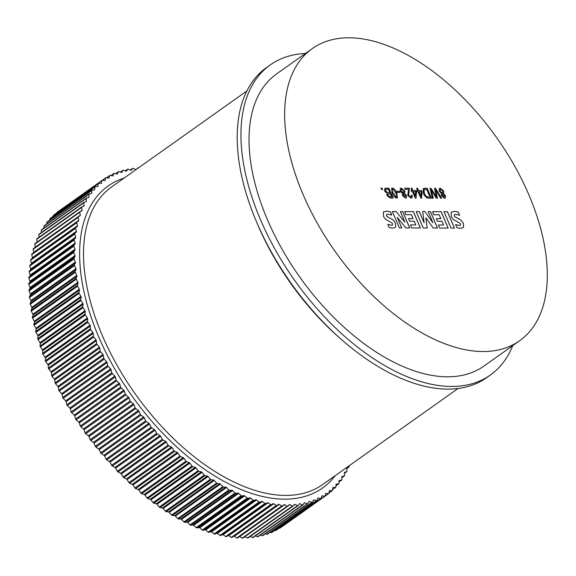 <?xml version="1.0" encoding="UTF-8"?>
<svg xmlns="http://www.w3.org/2000/svg" width="576" height="576" viewBox="0 0 576 576"><rect width="100%" height="100%" fill="white"/><g stroke="black" fill="none" stroke-linecap="round" stroke-linejoin="round"><path stroke-width="0.86" d="M349.013 465.862L349.099 466.553A1.102 0.605 -125.4 0 1 348.934 467.078A1.102 0.605 -125.4 0 1 348.847 467.122L346.932 467.798A1.102 0.605 54.6 0 0 346.846 467.842A1.102 0.605 54.6 0 0 346.68 468.331L346.939 471.175A1.102 0.605 -125.4 0 1 346.774 471.665A1.102 0.605 -125.4 0 1 346.658 471.715L344.664 472.255A1.102 0.605 54.6 0 0 344.556 472.306A1.102 0.605 54.6 0 0 344.383 472.759L344.527 475.538A1.102 0.605 -125.4 0 1 344.362 475.992A1.102 0.605 -125.4 0 1 344.225 476.05L342.151 476.453A1.102 0.605 54.6 0 0 342.014 476.51A1.102 0.605 54.6 0 0 341.842 476.928L341.87 479.642A1.102 0.605 -125.4 0 1 341.705 480.06A1.102 0.605 -125.4 0 1 341.539 480.125L339.401 480.391A1.102 0.605 54.6 0 0 339.235 480.449A1.102 0.605 54.6 0 0 339.062 480.83L338.976 483.48A1.102 0.605 -125.4 0 1 338.81 483.854A1.102 0.605 -125.4 0 1 338.609 483.919L336.413 484.049A1.102 0.605 54.6 0 0 336.211 484.114A1.102 0.605 54.6 0 0 336.046 484.459L335.844 487.03A1.102 0.605 -125.4 0 1 335.678 487.375A1.102 0.605 -125.4 0 1 335.455 487.44L333.187 487.433A1.102 0.605 54.6 0 0 332.964 487.498A1.102 0.605 54.6 0 0 332.798 487.807L332.489 490.298A1.102 0.605 -125.4 0 1 332.323 490.608A1.102 0.605 -125.4 0 1 332.064 490.673L329.746 490.529A1.102 0.605 54.6 0 0 329.486 490.594A1.102 0.605 54.6 0 0 329.328 490.874L328.903 493.272A1.102 0.605 -125.4 0 1 328.745 493.553A1.102 0.605 -125.4 0 1 328.457 493.61L326.081 493.33A1.102 0.605 54.6 0 0 325.793 493.394A1.102 0.605 54.6 0 0 325.642 493.639L325.102 495.95A1.102 0.605 -125.4 0 1 324.95 496.195A1.102 0.605 -125.4 0 1 324.626 496.253L322.207 495.835A1.102 0.605 54.6 0 0 321.89 495.893A1.102 0.605 54.6 0 0 321.746 496.109L321.091 498.326A1.102 0.605 -125.4 0 1 320.947 498.542A1.102 0.605 -125.4 0 1 320.594 498.593L318.132 498.038A1.102 0.605 54.6 0 0 317.779 498.096A1.102 0.605 54.6 0 0 317.642 498.276L316.886 500.4A1.102 0.605 -125.4 0 1 316.75 500.58A1.102 0.605 -125.4 0 1 316.361 500.623L313.862 499.939A1.102 0.605 54.6 0 0 313.474 499.982A1.102 0.605 54.6 0 0 313.351 500.141L312.48 502.157A1.102 0.605 -125.4 0 1 312.358 502.315A1.102 0.605 -125.4 0 1 311.933 502.344L309.406 501.523A1.102 0.605 54.6 0 0 308.981 501.559A1.102 0.605 54.6 0 0 308.873 501.689L307.894 503.597A1.102 0.605 -125.4 0 1 307.778 503.726A1.102 0.605 -125.4 0 1 307.325 503.748L304.762 502.798A1.102 0.605 54.6 0 0 304.308 502.819A1.102 0.605 54.6 0 0 304.214 502.927L303.127 504.727A1.102 0.605 -125.4 0 1 303.026 504.828A1.102 0.605 -125.4 0 1 302.544 504.835L299.959 503.755A1.102 0.605 54.6 0 0 299.47 503.762A1.102 0.605 54.6 0 0 299.383 503.849L298.195 505.534A1.102 0.605 -125.4 0 1 298.116 505.613A1.102 0.605 -125.4 0 1 297.59 505.606L294.984 504.396A1.102 0.605 54.6 0 0 294.466 504.389A1.102 0.605 54.6 0 0 294.401 504.454L293.105 506.016A1.102 0.605 -125.4 0 1 293.04 506.081A1.102 0.605 -125.4 0 1 292.486 506.052L289.865 504.72A1.102 0.605 54.6 0 0 289.31 504.691A1.102 0.605 54.6 0 0 289.26 504.734L287.87 506.182A1.102 0.605 -125.4 0 1 287.82 506.225A1.102 0.605 -125.4 0 1 287.597 506.29A1.102 0.605 -125.4 0 1 287.23 506.182L284.602 504.72A1.102 0.605 54.6 0 0 284.234 504.612A1.102 0.605 54.6 0 0 284.011 504.677A1.102 0.605 54.6 0 0 283.982 504.698L282.499 506.023A1.102 0.605 -125.4 0 1 282.47 506.045A1.102 0.605 -125.4 0 1 282.24 506.11A1.102 0.605 -125.4 0 1 281.837 505.98L279.209 504.403A1.102 0.605 54.6 0 0 278.806 504.274A1.102 0.605 54.6 0 0 278.582 504.338A1.102 0.605 54.6 0 0 278.575 504.346L276.991 505.541A1.102 0.605 -125.4 0 1 276.984 505.548A1.102 0.605 -125.4 0 1 276.761 505.613A1.102 0.605 -125.4 0 1 276.322 505.462L273.694 503.77A1.102 0.605 54.6 0 0 273.254 503.618A1.102 0.605 54.6 0 0 273.046 503.676L271.375 504.742A1.102 0.605 -125.4 0 1 271.159 504.799A1.102 0.605 -125.4 0 1 270.691 504.626L268.07 502.819A1.102 0.605 54.6 0 0 267.595 502.639A1.102 0.605 54.6 0 0 267.401 502.682L265.651 503.626A1.102 0.605 -125.4 0 1 265.457 503.669A1.102 0.605 -125.4 0 1 264.953 503.467L262.339 501.545A1.102 0.605 54.6 0 0 261.828 501.35A1.102 0.605 54.6 0 0 261.662 501.379L259.826 502.186A1.102 0.605 -125.4 0 1 259.661 502.222A1.102 0.605 -125.4 0 1 259.121 501.991L256.522 499.968A1.102 0.605 54.6 0 0 255.982 499.738A1.102 0.605 54.6 0 0 255.838 499.759L253.922 500.436A1.102 0.605 -125.4 0 1 253.778 500.458A1.102 0.605 -125.4 0 1 253.202 500.206L250.625 498.074A1.102 0.605 54.6 0 0 250.049 497.822A1.102 0.605 54.6 0 0 249.934 497.837L247.939 498.37A1.102 0.605 -125.4 0 1 247.824 498.384A1.102 0.605 -125.4 0 1 247.212 498.103L244.663 495.878A1.102 0.605 54.6 0 0 244.051 495.59A1.102 0.605 54.6 0 0 243.965 495.598L241.898 496.001A1.102 0.605 -125.4 0 1 241.812 496.008A1.102 0.605 -125.4 0 1 241.164 495.698L238.651 493.373A1.102 0.605 54.6 0 0 238.003 493.056A1.102 0.605 54.6 0 0 237.946 493.063L235.807 493.33A1.102 0.605 -125.4 0 1 235.75 493.337A1.102 0.605 -125.4 0 1 235.066 492.984L232.589 490.572A1.102 0.605 54.6 0 0 231.905 490.226A1.102 0.605 54.6 0 0 231.876 490.226L229.673 490.363A1.102 0.605 -125.4 0 1 229.644 490.363A1.102 0.605 -125.4 0 1 228.931 489.982L226.49 487.483A1.102 0.605 54.6 0 0 225.778 487.102L223.517 487.094A1.102 0.605 -125.4 0 1 222.775 486.684L220.378 484.106A1.102 0.605 54.6 0 0 219.665 483.696L217.346 483.552A1.102 0.605 -125.4 0 1 216.598 483.106L214.25 480.449A1.102 0.605 54.6 0 0 213.538 480.002L211.169 479.722A1.102 0.605 -125.4 0 1 210.42 479.239L208.13 476.518A1.102 0.605 54.6 0 0 207.41 476.042L204.998 475.625A1.102 0.605 -125.4 0 1 204.25 475.114L202.018 472.32A1.102 0.605 54.6 0 0 201.305 471.816L198.842 471.262A1.102 0.605 -125.4 0 1 198.108 470.714L195.934 467.87A1.102 0.605 54.6 0 0 195.228 467.33L192.73 466.646A1.102 0.605 -125.4 0 1 191.988 466.07L189.886 463.162A1.102 0.605 54.6 0 0 189.187 462.6L186.653 461.779A1.102 0.605 -125.4 0 1 185.926 461.174L183.888 458.222A1.102 0.605 54.6 0 0 183.19 457.632L180.634 456.674A1.102 0.605 -125.4 0 1 179.906 456.048L177.948 453.046A1.102 0.605 54.6 0 0 177.264 452.426L174.679 451.346A1.102 0.605 -125.4 0 1 173.966 450.691L172.08 447.653A1.102 0.605 54.6 0 0 171.403 447.005L168.804 445.802A1.102 0.605 -125.4 0 1 168.098 445.111L166.298 442.044A1.102 0.605 54.6 0 0 165.629 441.382L163.015 440.042A1.102 0.605 -125.4 0 1 162.317 439.337L160.61 436.241A1.102 0.605 54.6 0 0 159.948 435.55L157.327 434.095A1.102 0.605 -125.4 0 1 156.643 433.361L155.023 430.243A1.102 0.605 54.6 0 0 154.375 429.53L151.747 427.954A1.102 0.605 -125.4 0 1 151.078 427.205L149.551 424.073A1.102 0.605 54.6 0 0 148.918 423.338L146.29 421.646A1.102 0.605 -125.4 0 1 145.642 420.876L144.202 417.737A1.102 0.605 54.6 0 0 143.59 416.988L140.962 415.174A1.102 0.605 -125.4 0 1 140.328 414.389L138.989 411.242A1.102 0.605 54.6 0 0 138.391 410.479L135.778 408.557A1.102 0.605 -125.4 0 1 135.166 407.75L133.927 404.611A1.102 0.605 54.6 0 0 133.344 403.826L130.745 401.803A1.102 0.605 -125.4 0 1 130.154 400.975L129.01 397.85A1.102 0.605 54.6 0 0 128.448 397.051L125.878 394.92A1.102 0.605 -125.4 0 1 125.302 394.085L124.265 390.967A1.102 0.605 54.6 0 0 123.725 390.161L121.176 387.936A1.102 0.605 -125.4 0 1 120.622 387.086L119.693 383.99A1.102 0.605 54.6 0 0 119.174 383.17L116.654 380.851A1.102 0.605 -125.4 0 1 116.122 379.987L115.301 376.92A1.102 0.605 54.6 0 0 114.804 376.092L112.32 373.68A1.102 0.605 -125.4 0 1 111.809 372.809L111.103 369.778A1.102 0.605 54.6 0 0 110.628 368.935L108.187 366.437A1.102 0.605 -125.4 0 1 107.698 365.558L107.1 362.563A1.102 0.605 54.6 0 0 106.646 361.721L104.249 359.143A1.102 0.605 -125.4 0 1 103.788 358.258L103.306 355.313A1.102 0.605 54.6 0 0 102.874 354.463L100.526 351.806A1.102 0.605 -125.4 0 1 100.094 350.921L99.72 348.019A1.102 0.605 54.6 0 0 99.317 347.162L97.027 344.441A1.102 0.605 -125.4 0 1 96.617 343.548L96.358 340.704A1.102 0.605 54.6 0 0 95.983 339.847L93.751 337.061A1.102 0.605 -125.4 0 1 93.478 336.614A1.102 0.605 -125.4 0 1 93.37 336.168L93.226 333.382A1.102 0.605 54.6 0 0 93.11 332.942A1.102 0.605 54.6 0 0 92.873 332.532L90.706 329.681A1.102 0.605 -125.4 0 1 90.461 329.27A1.102 0.605 -125.4 0 1 90.353 328.788L90.324 326.074A1.102 0.605 54.6 0 0 90.209 325.591A1.102 0.605 54.6 0 0 90 325.217L87.898 322.315A1.102 0.605 -125.4 0 1 87.682 321.941A1.102 0.605 -125.4 0 1 87.574 321.422L87.66 318.78A1.102 0.605 54.6 0 0 87.545 318.262A1.102 0.605 54.6 0 0 87.365 317.93L85.327 314.978A1.102 0.605 -125.4 0 1 85.147 314.647A1.102 0.605 -125.4 0 1 85.032 314.093L85.234 311.522A1.102 0.605 54.6 0 0 85.126 310.968A1.102 0.605 54.6 0 0 84.967 310.68L83.009 307.678A1.102 0.605 -125.4 0 1 82.85 307.39A1.102 0.605 -125.4 0 1 82.75 306.799L83.059 304.315A1.102 0.605 54.6 0 0 82.951 303.725A1.102 0.605 54.6 0 0 82.822 303.473L80.942 300.442A1.102 0.605 -125.4 0 1 80.813 300.19A1.102 0.605 -125.4 0 1 80.712 299.57L81.137 297.166A1.102 0.605 54.6 0 0 81.036 296.546A1.102 0.605 54.6 0 0 80.928 296.338L79.135 293.27A1.102 0.605 -125.4 0 1 79.027 293.062A1.102 0.605 -125.4 0 1 78.934 292.406L79.474 290.095A1.102 0.605 54.6 0 0 79.373 289.44A1.102 0.605 54.6 0 0 79.294 289.274L77.58 286.178A1.102 0.605 -125.4 0 1 77.501 286.013A1.102 0.605 -125.4 0 1 77.414 285.329L78.062 283.111A1.102 0.605 54.6 0 0 77.976 282.427A1.102 0.605 54.6 0 0 77.918 282.305L76.291 279.187A1.102 0.605 -125.4 0 1 76.234 279.065A1.102 0.605 -125.4 0 1 76.154 278.352L76.918 276.235A1.102 0.605 54.6 0 0 76.838 275.522A1.102 0.605 54.6 0 0 76.802 275.436L75.269 272.304A1.102 0.605 -125.4 0 1 75.233 272.225A1.102 0.605 -125.4 0 1 75.161 271.483L76.032 269.467A1.102 0.605 54.6 0 0 75.967 268.733A1.102 0.605 54.6 0 0 75.946 268.69L74.513 265.55A1.102 0.605 -125.4 0 1 74.491 265.507A1.102 0.605 -125.4 0 1 74.441 264.744L75.42 262.836A1.102 0.605 54.6 0 0 75.362 262.073L74.023 258.926A1.102 0.605 -125.4 0 1 73.98 258.134L75.067 256.342A1.102 0.605 54.6 0 0 75.038 255.593L73.8 252.454A1.102 0.605 -125.4 0 1 73.793 251.683L74.981 249.998A1.102 0.605 54.6 0 0 74.988 249.271L73.85 246.139A1.102 0.605 -125.4 0 1 73.872 245.39L75.161 243.828A1.102 0.605 54.6 0 0 75.204 243.115L74.167 240.005A1.102 0.605 -125.4 0 1 74.225 239.27L75.614 237.83A1.102 0.605 54.6 0 0 75.686 237.139L74.758 234.043A1.102 0.605 -125.4 0 1 74.844 233.338L76.327 232.02A1.102 0.605 54.6 0 0 76.428 231.35L75.614 228.29A1.102 0.605 -125.4 0 1 75.737 227.606L77.314 226.411A1.102 0.605 54.6 0 0 77.443 225.77L76.73 222.732A1.102 0.605 -125.4 0 1 76.874 222.091A1.102 0.605 -125.4 0 1 76.889 222.077L78.552 221.011A1.102 0.605 54.6 0 0 78.566 221.004A1.102 0.605 54.6 0 0 78.718 220.392L78.12 217.404A1.102 0.605 -125.4 0 1 78.264 216.792A1.102 0.605 -125.4 0 1 78.3 216.77L80.057 215.834A1.102 0.605 54.6 0 0 80.093 215.813A1.102 0.605 54.6 0 0 80.251 215.244L79.762 212.292A1.102 0.605 -125.4 0 1 79.92 211.723A1.102 0.605 -125.4 0 1 79.985 211.694L81.821 210.888A1.102 0.605 54.6 0 0 81.878 210.852A1.102 0.605 54.6 0 0 82.044 210.326L81.67 207.425A1.102 0.605 -125.4 0 1 81.835 206.899A1.102 0.605 -125.4 0 1 81.914 206.856L83.837 206.179A1.102 0.605 54.6 0 0 83.923 206.136A1.102 0.605 54.6 0 0 84.089 205.646L83.83 202.802A1.102 0.605 -125.4 0 1 83.995 202.313A1.102 0.605 -125.4 0 1 84.103 202.262L86.105 201.722A1.102 0.605 54.6 0 0 86.213 201.672A1.102 0.605 54.6 0 0 86.386 201.218L86.242 198.432A1.102 0.605 -125.4 0 1 86.407 197.986A1.102 0.605 -125.4 0 1 86.544 197.921L88.618 197.518A1.102 0.605 54.6 0 0 88.754 197.46A1.102 0.605 54.6 0 0 88.92 197.05L88.891 194.328A1.102 0.605 -125.4 0 1 89.064 193.918A1.102 0.605 -125.4 0 1 89.23 193.853L91.368 193.586A1.102 0.605 54.6 0 0 91.534 193.522A1.102 0.605 54.6 0 0 91.706 193.147L91.793 190.498A1.102 0.605 -125.4 0 1 91.958 190.116A1.102 0.605 -125.4 0 1 92.153 190.051L94.356 189.922A1.102 0.605 54.6 0 0 94.558 189.857A1.102 0.605 54.6 0 0 94.723 189.511L94.925 186.941A1.102 0.605 -125.4 0 1 95.09 186.602A1.102 0.605 -125.4 0 1 95.314 186.538L97.582 186.538A1.102 0.605 54.6 0 0 97.805 186.473A1.102 0.605 54.6 0 0 97.97 186.163L98.28 183.679A1.102 0.605 -125.4 0 1 98.446 183.37A1.102 0.605 -125.4 0 1 98.705 183.298L101.023 183.442A1.102 0.605 54.6 0 0 101.282 183.377A1.102 0.605 54.6 0 0 101.441 183.103L101.866 180.698A1.102 0.605 -125.4 0 1 102.024 180.425A1.102 0.605 -125.4 0 1 102.312 180.36L104.688 180.641A1.102 0.605 54.6 0 0 104.976 180.576A1.102 0.605 54.6 0 0 105.127 180.331L105.667 178.02A1.102 0.605 -125.4 0 1 105.818 177.775A1.102 0.605 -125.4 0 1 106.142 177.718L108.554 178.135A1.102 0.605 54.6 0 0 108.878 178.078A1.102 0.605 54.6 0 0 109.022 177.862L109.678 175.644A1.102 0.605 -125.4 0 1 109.822 175.428A1.102 0.605 -125.4 0 1 110.174 175.378L112.637 175.932A1.102 0.605 54.6 0 0 112.99 175.882A1.102 0.605 54.6 0 0 113.119 175.694L113.882 173.578A1.102 0.605 -125.4 0 1 114.019 173.39A1.102 0.605 -125.4 0 1 114.25 173.326A1.102 0.605 -125.4 0 1 114.408 173.347L116.906 174.038A1.102 0.605 54.6 0 0 117.288 173.995A1.102 0.605 54.6 0 0 117.418 173.837L118.289 171.821A1.102 0.605 -125.4 0 1 118.411 171.662A1.102 0.605 -125.4 0 1 118.642 171.598A1.102 0.605 -125.4 0 1 118.829 171.626L121.363 172.447A1.102 0.605 54.6 0 0 121.788 172.418A1.102 0.605 54.6 0 0 121.896 172.282L122.875 170.374A1.102 0.605 -125.4 0 1 122.99 170.244A1.102 0.605 -125.4 0 1 123.214 170.179A1.102 0.605 -125.4 0 1 123.444 170.222L126 171.173A1.102 0.605 54.6 0 0 126.454 171.151A1.102 0.605 54.6 0 0 126.554 171.043L127.642 169.25A1.102 0.605 -125.4 0 1 127.735 169.142A1.102 0.605 -125.4 0 1 127.966 169.078A1.102 0.605 -125.4 0 1 128.225 169.135L130.81 170.215A1.102 0.605 54.6 0 0 131.299 170.208A1.102 0.605 54.6 0 0 131.386 170.129L132.574 168.444A1.102 0.605 -125.4 0 1 132.653 168.358A1.102 0.605 -125.4 0 1 133.178 168.365L135.778 169.574A1.102 0.605 54.6 0 0 135.979 169.639M31.896 254.002L76.86 222.098L31.882 254.009A1.102 0.605 54.6 0 0 31.882 254.009A1.102 0.605 54.6 0 0 31.738 254.657L32.45 257.695A1.102 0.605 -125.4 0 1 32.321 258.336L30.744 259.531A1.102 0.605 54.6 0 0 30.622 260.208L31.435 263.275A1.102 0.605 -125.4 0 1 31.334 263.945L29.851 265.262A1.102 0.605 54.6 0 0 29.765 265.968L30.694 269.064A1.102 0.605 -125.4 0 1 30.622 269.748L29.232 271.195A1.102 0.605 54.6 0 0 29.174 271.922L30.211 275.04A1.102 0.605 -125.4 0 1 30.168 275.746L28.879 277.315A1.102 0.605 54.6 0 0 28.858 278.064L29.995 281.196A1.102 0.605 -125.4 0 1 29.988 281.923L28.8 283.608A1.102 0.605 54.6 0 0 28.807 284.378L30.046 287.518A1.102 0.605 -125.4 0 1 30.074 288.266L28.987 290.059A1.102 0.605 54.6 0 0 29.03 290.851L30.37 293.99A1.102 0.605 -125.4 0 1 30.427 294.761L29.448 296.669A1.102 0.605 54.6 0 0 29.498 297.432A1.102 0.605 54.6 0 0 29.52 297.475L30.953 300.614A1.102 0.605 -125.4 0 1 30.974 300.658A1.102 0.605 -125.4 0 1 31.039 301.392L30.168 303.408A1.102 0.605 54.6 0 0 30.24 304.15A1.102 0.605 54.6 0 0 30.276 304.229L31.81 307.361A1.102 0.605 -125.4 0 1 31.846 307.447A1.102 0.605 -125.4 0 1 31.925 308.16L31.162 310.277A1.102 0.605 54.6 0 0 31.241 310.982A1.102 0.605 54.6 0 0 31.298 311.112L32.926 314.23A1.102 0.605 -125.4 0 1 32.983 314.352A1.102 0.605 -125.4 0 1 33.07 315.036L32.422 317.254A1.102 0.605 54.6 0 0 32.508 317.938A1.102 0.605 54.6 0 0 32.587 318.103L34.301 321.199A1.102 0.605 -125.4 0 1 34.38 321.365A1.102 0.605 -125.4 0 1 34.481 322.02L33.941 324.331A1.102 0.605 54.6 0 0 34.034 324.979A1.102 0.605 54.6 0 0 34.142 325.188L35.935 328.262A1.102 0.605 -125.4 0 1 36.043 328.471A1.102 0.605 -125.4 0 1 36.144 329.09L35.719 331.495A1.102 0.605 54.6 0 0 35.82 332.114A1.102 0.605 54.6 0 0 35.95 332.359L37.829 335.398A1.102 0.605 -125.4 0 1 37.958 335.65A1.102 0.605 -125.4 0 1 38.066 336.233L37.757 338.724A1.102 0.605 54.6 0 0 37.858 339.314A1.102 0.605 54.6 0 0 38.016 339.602L39.974 342.605A1.102 0.605 -125.4 0 1 40.133 342.893A1.102 0.605 -125.4 0 1 40.241 343.447L40.039 346.018A1.102 0.605 54.6 0 0 40.154 346.572A1.102 0.605 54.6 0 0 40.334 346.896L42.372 349.855A1.102 0.605 -125.4 0 1 42.552 350.186A1.102 0.605 -125.4 0 1 42.667 350.705L42.581 353.347A1.102 0.605 54.6 0 0 42.689 353.866A1.102 0.605 54.6 0 0 42.905 354.24L45.007 357.142A1.102 0.605 -125.4 0 1 45.216 357.516A1.102 0.605 -125.4 0 1 45.331 357.998L45.36 360.713A1.102 0.605 54.6 0 0 45.468 361.195A1.102 0.605 54.6 0 0 45.713 361.606L47.88 364.457A1.102 0.605 -125.4 0 1 48.118 364.86A1.102 0.605 -125.4 0 1 48.233 365.306L48.377 368.093A1.102 0.605 54.6 0 0 48.485 368.539A1.102 0.605 54.6 0 0 48.758 368.986L50.99 371.772A1.102 0.605 -125.4 0 1 51.365 372.629L51.624 375.473A1.102 0.605 54.6 0 0 52.034 376.366L54.324 379.087A1.102 0.605 -125.4 0 1 54.727 379.944L55.102 382.838A1.102 0.605 54.6 0 0 55.534 383.731L57.881 386.381A1.102 0.605 -125.4 0 1 58.313 387.23L58.795 390.182A1.102 0.605 54.6 0 0 59.256 391.068L61.654 393.646A1.102 0.605 -125.4 0 1 62.107 394.488L62.705 397.483A1.102 0.605 54.6 0 0 63.194 398.362L65.635 400.86A1.102 0.605 -125.4 0 1 66.11 401.695L66.816 404.734A1.102 0.605 54.6 0 0 67.327 405.605L69.811 408.017A1.102 0.605 -125.4 0 1 70.308 408.845L71.129 411.912A1.102 0.605 54.6 0 0 71.662 412.769L74.182 415.094A1.102 0.605 -125.4 0 1 74.7 415.915L75.629 419.004A1.102 0.605 54.6 0 0 76.183 419.861L78.732 422.086A1.102 0.605 -125.4 0 1 79.272 422.892L80.309 426.01A1.102 0.605 54.6 0 0 80.885 426.845L83.455 428.976A1.102 0.605 -125.4 0 1 84.017 429.775L85.162 432.9A1.102 0.605 54.6 0 0 85.752 433.728L88.351 435.751A1.102 0.605 -125.4 0 1 88.934 436.536L90.173 439.675A1.102 0.605 54.6 0 0 90.785 440.482L93.398 442.397A1.102 0.605 -125.4 0 1 93.996 443.167L95.335 446.306A1.102 0.605 54.6 0 0 95.969 447.098L98.59 448.906A1.102 0.605 -125.4 0 1 99.209 449.662L100.649 452.801A1.102 0.605 54.6 0 0 101.297 453.571L103.925 455.263A1.102 0.605 -125.4 0 1 104.558 455.998L106.085 459.13A1.102 0.605 54.6 0 0 106.754 459.878L109.382 461.455A1.102 0.605 -125.4 0 1 110.03 462.168L111.65 465.286A1.102 0.605 54.6 0 0 112.334 466.02L114.955 467.474A1.102 0.605 -125.4 0 1 115.618 468.166L117.324 471.262A1.102 0.605 54.6 0 0 118.022 471.967L120.636 473.299A1.102 0.605 -125.4 0 1 121.306 473.969L123.106 477.036A1.102 0.605 54.6 0 0 123.811 477.72L126.41 478.93A1.102 0.605 -125.4 0 1 127.087 479.578L128.974 482.609A1.102 0.605 54.6 0 0 129.686 483.271L132.271 484.351A1.102 0.605 -125.4 0 1 132.955 484.97L134.914 487.966A1.102 0.605 54.6 0 0 135.641 488.599L138.197 489.55A1.102 0.605 -125.4 0 1 138.895 490.147L140.933 493.099A1.102 0.605 54.6 0 0 141.66 493.704L144.194 494.525A1.102 0.605 -125.4 0 1 144.893 495.086L146.995 497.995A1.102 0.605 54.6 0 0 147.737 498.571L150.235 499.255A1.102 0.605 -125.4 0 1 150.941 499.788L153.115 502.639A1.102 0.605 54.6 0 0 153.85 503.186L156.312 503.741A1.102 0.605 -125.4 0 1 157.025 504.245L159.257 507.038A1.102 0.605 54.6 0 0 160.006 507.55L162.418 507.967A1.102 0.605 -125.4 0 1 163.138 508.442L165.427 511.164A1.102 0.605 54.6 0 0 166.176 511.646L168.545 511.927A1.102 0.605 -125.4 0 1 169.258 512.374L171.605 515.023A1.102 0.605 54.6 0 0 172.354 515.477L174.672 515.621A1.102 0.605 -125.4 0 1 175.385 516.031L177.782 518.609A1.102 0.605 54.6 0 0 178.524 519.019L180.785 519.026A1.102 0.605 -125.4 0 1 181.498 519.408L183.938 521.906A1.102 0.605 54.6 0 0 184.651 522.288A1.102 0.605 54.6 0 0 184.68 522.281L186.883 522.151A1.102 0.605 -125.4 0 1 186.912 522.151A1.102 0.605 -125.4 0 1 187.596 522.497L190.073 524.909A1.102 0.605 54.6 0 0 190.757 525.254A1.102 0.605 54.6 0 0 190.814 525.254L192.953 524.988A1.102 0.605 -125.4 0 1 193.01 524.981A1.102 0.605 -125.4 0 1 193.658 525.298L196.171 527.616A1.102 0.605 54.6 0 0 196.819 527.933A1.102 0.605 54.6 0 0 196.906 527.926L198.972 527.522A1.102 0.605 -125.4 0 1 199.058 527.515A1.102 0.605 -125.4 0 1 199.67 527.796L202.219 530.028A1.102 0.605 54.6 0 0 202.831 530.309A1.102 0.605 54.6 0 0 202.946 530.294L204.941 529.754A1.102 0.605 -125.4 0 1 205.056 529.74A1.102 0.605 -125.4 0 1 205.632 529.999L208.21 532.123A1.102 0.605 54.6 0 0 208.786 532.382A1.102 0.605 54.6 0 0 208.93 532.361L210.845 531.684A1.102 0.605 -125.4 0 1 210.989 531.662A1.102 0.605 -125.4 0 1 211.529 531.893L214.128 533.916A1.102 0.605 54.6 0 0 214.668 534.139A1.102 0.605 54.6 0 0 214.834 534.11L216.67 533.304A1.102 0.605 -125.4 0 1 216.835 533.268A1.102 0.605 -125.4 0 1 217.346 533.47L219.96 535.392A1.102 0.605 54.6 0 0 220.464 535.594A1.102 0.605 54.6 0 0 220.658 535.55L222.408 534.607A1.102 0.605 -125.4 0 1 222.602 534.564A1.102 0.605 -125.4 0 1 223.07 534.744L225.698 536.551A1.102 0.605 54.6 0 0 226.166 536.724A1.102 0.605 54.6 0 0 226.382 536.666L228.053 535.601A1.102 0.605 -125.4 0 1 228.262 535.543A1.102 0.605 -125.4 0 1 228.701 535.694L231.329 537.386A1.102 0.605 54.6 0 0 231.768 537.538A1.102 0.605 54.6 0 0 231.991 537.473A1.102 0.605 54.6 0 0 231.998 537.466L276.977 505.555L231.991 537.473M233.791 536.198A1.102 0.605 -125.4 0 1 233.813 536.198A1.102 0.605 -125.4 0 1 234.216 536.328L236.844 537.905A1.102 0.605 54.6 0 0 237.247 538.034A1.102 0.605 54.6 0 0 237.478 537.97A1.102 0.605 54.6 0 0 237.506 537.948L282.434 506.066M239.443 536.573A1.102 0.605 -125.4 0 1 239.609 536.645L242.237 538.106A1.102 0.605 54.6 0 0 242.604 538.214A1.102 0.605 54.6 0 0 242.827 538.15A1.102 0.605 54.6 0 0 242.878 538.106L287.77 506.254M482.89 351.533A179.122 98.791 -125.4 0 1 317.484 223.582A179.122 98.791 -125.4 0 1 312.329 48.571A179.122 98.791 -125.4 0 1 349.063 37.786A179.122 98.791 -125.4 0 1 514.469 165.744A179.122 98.791 -125.4 0 1 519.631 340.747A179.122 98.791 -125.4 0 1 482.89 351.533M519.631 340.747L484.013 366.019A179.122 98.791 -125.4 0 1 447.271 376.805A179.122 98.791 -125.4 0 1 281.866 248.854A179.122 98.791 -125.4 0 1 276.703 73.85L312.329 48.571M512.705 345.658A190.145 104.875 -125.4 0 1 490.385 375.005A190.145 104.875 -125.4 0 1 451.39 386.46A190.145 104.875 -125.4 0 1 275.803 250.632A190.145 104.875 -125.4 0 1 270.324 64.858A190.145 104.875 -125.4 0 1 305.402 53.489M490.385 375.005L486.641 377.669A190.145 104.875 -125.4 0 1 447.638 389.117A190.145 104.875 -125.4 0 1 272.052 253.289A190.145 104.875 -125.4 0 1 266.58 67.522L270.324 64.858M390.413 198.086L386.95 195.574L387.05 193.478L384.653 191.066L384.761 188.474L388.886 188.179L393.12 198.094L390.413 198.086M400.068 192.456L397.282 192.449L396.792 191.29L399.571 191.297L400.068 192.456M404.662 188.251L409.349 188.266L408.6 195.43L410.659 197.143L411.235 195.192L412.222 195.336L412.013 197.914L411.113 198.151L407.707 195.394L408.672 189.396L405.151 189.382L404.654 188.222L409.385 188.237L408.643 195.401L410.695 197.122L411.185 196.992M418.097 191.736L417.175 191.736L416.678 190.577L417.607 190.577L416.614 188.258L417.542 188.266L418.536 190.584L421.596 190.591L422.086 191.75L421.61 198.18L420.847 198.18L418.097 191.736M431.741 191.851L433.303 198.216L432.346 198.216L430.056 188.302L431.035 188.309L436.428 197.035L434.513 188.316L435.478 188.316L441.619 198.245L440.654 198.238L435.622 189.713L437.494 198.23L436.342 198.223L431.165 189.698L433.26 198.216M383.364 212.184L386.402 211.118L390.463 211.824L391.838 215.042L387.893 214.171L386.611 214.445L386.467 215.683L387.158 216.612L392.954 219.802L395.431 223.099L395.662 226.944L395.086 227.542L392.746 228.118L389.182 227.549L387.806 224.323L391.378 225.281L392.472 225.043L392.602 223.819L391.795 222.869L385.56 219.362L383.479 216.389L383.364 212.184L383.825 211.759M405.936 214.661L404.633 211.615L413.417 211.637L420.394 227.981L411.761 227.959L410.458 224.906L415.793 224.921L414.216 221.22L409.666 221.206L408.55 218.592L413.1 218.599L411.422 214.682L405.936 214.661M433.865 214.747L432.562 211.702L441.187 211.723L448.164 228.067L439.69 228.038L438.386 224.993L443.563 225.007L441.986 221.299L437.436 221.292L436.32 218.671L440.87 218.686L439.2 214.769L433.865 214.747M451.159 212.393L454.183 211.327L458.244 212.033L459.619 215.251L455.674 214.38L454.392 214.654L454.248 215.892L454.946 216.814L460.865 220.01L463.37 223.308L463.572 227.146L463.01 227.729L460.591 228.326L456.962 227.758L455.587 224.532L459.252 225.49L460.411 225.238L460.541 224.028L459.72 223.078L453.362 219.571L451.26 216.598L451.159 212.393L451.613 211.961M450.986 228.074L444.017 211.73L447.466 211.745L454.435 228.089L450.986 228.074M432.893 222.761L428.17 211.687L430.524 211.694L437.494 228.038L433.217 228.024L425.887 217.721L427.219 228.002L423.216 227.988L416.246 211.651L419.378 211.658L424.109 222.739L422.705 211.45L424.75 211.457L432.893 222.761L424.75 211.457M404.957 222.293L400.399 211.601L402.754 211.608L409.723 227.952L405.842 227.938L397.166 217.26L401.717 227.923L399.362 227.916L392.393 211.572L396.137 211.586L404.957 222.293L396.137 211.586M441.346 195.646L441.526 193.63L439.15 191.138L439.322 188.446L440.208 188.208L443.801 191.189L443.506 193.637L445.435 195.682L445.291 198.043L444.514 198.252L441.346 195.646M424.606 188.287L427.19 188.294L431.417 198.209L428.94 198.202C426.65 198.166 424.8 196.524 423.389 193.291L423.187 188.633L427.19 188.294M412.538 191.722L411.61 191.722L411.113 190.562L412.042 190.562L411.055 188.244L411.977 188.244L412.97 190.562L416.03 190.577L416.52 191.736L416.045 198.166L415.282 198.158L412.538 191.722M402.394 195.523L402.574 193.507L400.198 191.016L400.37 188.33L401.256 188.086L404.849 191.074L404.554 193.514L406.49 195.566L406.339 197.928L405.562 198.13L402.394 195.523M392.357 188.057C394.366 188.647 395.849 190.325 396.814 193.082L397.375 197.906L396.648 198.108C394.639 197.51 393.149 195.833 392.177 193.068L391.63 188.251L392.321 188.086C394.322 188.676 395.813 190.354 396.778 193.111L396.814 193.082M382.63 189.569L381.607 189.569L381.002 188.15L382.025 188.158L382.63 189.569M136.678 169.142L137.657 167.954A1.102 0.605 -125.4 0 1 137.729 167.897A1.102 0.605 -125.4 0 1 138.283 167.918L138.355 167.954M283.601 525.535A1.102 0.605 54.6 0 0 283.752 525.478L328.745 493.553M279.266 528.113L279.634 528.178A1.102 0.605 54.6 0 0 279.958 528.12L324.95 496.195M274.81 530.338L275.602 530.518A1.102 0.605 54.6 0 0 275.954 530.467L320.947 498.542M270.194 532.224L271.368 532.548A1.102 0.605 54.6 0 0 271.757 532.505L316.75 500.58M265.428 533.779L266.94 534.269A1.102 0.605 54.6 0 0 267.365 534.24A1.102 0.605 54.6 0 0 267.487 534.082M260.51 534.996L262.332 535.673A1.102 0.605 54.6 0 0 262.786 535.651A1.102 0.605 54.6 0 0 262.901 535.522M255.449 535.882L257.551 536.76A1.102 0.605 54.6 0 0 258.034 536.753A1.102 0.605 54.6 0 0 258.134 536.645M250.25 536.443L252.598 537.53A1.102 0.605 54.6 0 0 253.123 537.538A1.102 0.605 54.6 0 0 253.202 537.451L298.008 505.663M244.915 536.666L247.493 537.977A1.102 0.605 54.6 0 0 248.047 538.006A1.102 0.605 54.6 0 0 248.112 537.941L292.961 506.124M78.235 216.821L33.307 248.695A1.102 0.605 54.6 0 0 33.271 248.717A1.102 0.605 54.6 0 0 33.127 249.322L33.725 252.317A1.102 0.605 -125.4 0 1 33.718 252.706M79.87 211.774L34.992 243.619A1.102 0.605 54.6 0 0 34.927 243.648A1.102 0.605 54.6 0 0 34.769 244.217L35.258 247.169A1.102 0.605 -125.4 0 1 35.273 247.298M81.763 206.964L36.922 238.774A1.102 0.605 54.6 0 0 36.835 238.817A1.102 0.605 54.6 0 0 36.677 239.35L37.037 242.158M83.909 202.399L39.11 234.187A1.102 0.605 54.6 0 0 39.002 234.238A1.102 0.605 54.6 0 0 38.837 234.727L39.067 237.24M41.551 229.846A1.102 0.605 54.6 0 0 41.414 229.903A1.102 0.605 54.6 0 0 41.249 230.357L41.357 232.56M44.237 225.778A1.102 0.605 54.6 0 0 44.071 225.842A1.102 0.605 54.6 0 0 43.898 226.253L43.92 228.125M47.16 221.976A1.102 0.605 54.6 0 0 46.966 222.041A1.102 0.605 54.6 0 0 46.8 222.422L46.75 223.942M50.321 218.455A1.102 0.605 54.6 0 0 50.098 218.527A1.102 0.605 54.6 0 0 49.932 218.866L49.838 220.003M53.712 215.222A1.102 0.605 54.6 0 0 53.453 215.287A1.102 0.605 54.6 0 0 53.287 215.597L53.201 216.324M57.319 212.285A1.102 0.605 54.6 0 0 57.031 212.35A1.102 0.605 54.6 0 0 56.873 212.623L56.822 212.897M451.116 212.422L454.183 211.327M454.147 211.356L458.244 212.033M458.208 212.062L459.562 215.23M454.356 214.682L454.248 215.892M454.212 215.921L454.946 216.814M454.91 216.842L460.865 220.01M460.829 220.039L463.37 223.308M463.327 223.33L463.572 227.146M463.536 227.174L462.989 227.743M455.544 224.554L459.252 225.49M459.216 225.518L460.368 225.266M444.024 211.759L447.466 211.745M447.43 211.774L454.392 228.089M432.576 211.723L441.187 211.723M441.151 211.752L448.114 228.067M438.401 225.014L443.563 225.007M436.334 218.7L440.87 218.686M428.177 211.709L430.524 211.694M430.481 211.716L437.443 228.038M427.183 228.002L425.887 217.721M416.254 211.673L419.378 211.658M419.342 211.687L424.109 222.739M422.705 211.478L424.714 211.486M404.647 211.637L413.417 211.637M413.381 211.666L420.343 227.981M410.472 224.935L415.793 224.921M408.557 218.614L413.1 218.599M400.406 211.63L402.754 211.608M402.71 211.637L409.673 227.952M401.674 227.923L397.166 217.26M392.407 211.601L396.101 211.615M383.328 212.213L386.402 211.118M386.366 211.147L390.463 211.824M390.427 211.853L391.781 215.028M386.575 214.474L386.467 215.683M386.431 215.712L387.158 216.612M387.122 216.634L392.954 219.802M392.918 219.83L395.431 223.099M395.395 223.128L395.662 226.944M395.626 226.966L395.064 227.549M387.763 224.352L391.378 225.281M391.342 225.31L392.458 225.058M439.301 188.46L440.208 188.208M440.172 188.23L443.801 191.189M443.765 191.218L443.47 193.666L445.435 195.682M445.399 195.71L445.27 198.058M440.611 189.259L440.042 191.174L442.274 193.126L442.793 192.967L442.31 193.097L442.872 191.182L440.647 189.238L440.122 189.389M442.699 194.155L442.231 195.667L444.42 197.136M442.332 194.249L442.735 194.126L442.274 195.638L444.398 197.15M444.024 197.244L444.528 195.718L442.735 194.126M442.274 193.126L440.042 191.174M440.647 189.238L440.078 191.153M430.063 188.33L431.035 188.309M430.999 188.33L436.428 197.035M434.52 188.345L435.478 188.316M435.442 188.345L441.569 198.245M436.061 191.549L435.6 189.713M436.025 191.578L437.45 198.23M431.705 191.88L431.165 189.698M427.154 188.323L431.374 198.209M423.166 188.647L424.57 188.309M428.422 197.071L429.998 197.05L426.758 189.446L424.051 189.677L424.296 193.349C425.311 195.818 426.694 197.057 428.422 197.071L429.998 197.05M424.296 193.349L424.332 193.32C425.354 195.79 426.73 197.035 428.465 197.042M424.051 189.677L424.332 193.32M416.693 190.606L417.607 190.577M416.628 188.287L417.542 188.266M417.506 188.287L418.536 190.584M418.493 190.606L421.596 190.591M421.553 190.62L422.086 191.75M422.05 191.779L421.574 198.18M420.869 196.164L421.229 191.75L419.026 191.743L420.869 196.164L419.026 191.743M411.127 190.584L412.042 190.562M411.062 188.273L411.977 188.244M411.941 188.273L412.97 190.562M412.934 190.591L416.03 190.577M415.994 190.598L416.52 191.736M416.484 191.758L416.009 198.166M413.46 191.722L415.303 196.15L415.663 191.729L413.46 191.722L415.361 196.121M410.659 197.143L411.17 197.006M411.25 195.228L412.222 195.336M412.186 195.358L411.998 197.921M400.349 188.345L401.256 188.086M401.22 188.114L404.849 191.074M404.813 191.095L404.518 193.543M404.532 193.572L406.49 195.566M406.447 195.588L406.318 197.942M401.659 189.144L401.09 191.059L403.322 193.003L403.826 192.859M401.191 189.259L401.695 189.115L401.126 191.03L403.805 192.874M403.747 194.04L403.286 195.552L405.072 197.129L405.576 195.595L403.38 194.126M405.072 197.129L403.286 195.552M403.783 194.011L403.322 195.523M403.322 193.003L403.92 191.066L401.695 189.115M396.799 191.311L399.571 191.297M399.535 191.326L400.018 192.456M396.778 193.111L397.354 197.914M391.615 188.266L392.321 188.086M392.76 189.115C391.903 189.792 392.011 191.117 393.07 193.097L396.173 197.1L396.569 196.985M392.4 189.209L392.796 189.086C391.946 189.763 392.047 191.088 393.106 193.068L396.547 196.999M396.173 197.1L396.216 197.071C397.051 196.387 396.943 195.055 395.885 193.082L392.796 189.086M384.746 188.489L386.114 188.165M386.078 188.194L388.886 188.179M388.85 188.201L393.07 198.094M385.603 189.547L385.538 191.088L388.174 192.83L389.902 192.838L388.454 189.331L385.625 189.54L385.582 191.059L388.217 192.802L389.938 192.809M387.857 194.126L387.763 195.437L390.197 196.956L391.658 196.956L390.434 193.968L387.857 194.126L387.806 195.408L390.233 196.927L391.694 196.934M381.017 188.179L382.025 188.158M381.989 188.179L382.579 189.569M208.21 532.123L253.202 500.206M255.838 499.759L210.845 531.684M204.941 529.754L249.934 497.837M259.121 501.991L214.128 533.916M202.219 530.028L247.212 498.103M261.662 501.379L216.67 533.304M198.972 527.522L243.965 495.598M264.953 503.467L219.96 535.392M196.171 527.616L241.164 495.698M267.401 502.682L222.408 534.607M192.953 524.988L237.946 493.063M270.691 504.626L225.698 536.551M190.073 524.909L235.066 492.984M273.046 503.676L228.053 535.601M186.883 522.151L231.876 490.226M276.322 505.462L231.329 537.386M183.938 521.906L228.931 489.982M281.837 505.98L236.844 537.905M287.23 506.182L242.237 538.106M48.377 368.093L93.37 336.168M47.88 364.457L92.873 332.532M45.36 360.713L90.353 328.788M45.007 357.142L90 325.217M42.581 353.347L87.574 321.422M42.372 349.855L87.365 317.93M40.039 346.018L85.032 314.093M39.974 342.605L84.967 310.68M37.757 338.724L82.75 306.799M37.829 335.398L82.822 303.473M35.719 331.495L80.712 299.57M35.935 328.262L80.928 296.338M33.941 324.331L78.934 292.406M34.301 321.199L79.294 289.274M32.422 317.254L77.414 285.329M32.926 314.23L77.918 282.305M31.162 310.277L76.154 278.352M31.81 307.361L76.802 275.436M30.168 303.408L75.161 271.483M30.953 300.614L75.946 268.69M29.448 296.669L74.441 264.744M111.06 175.579L113.882 173.578M115.654 173.693L118.289 171.821M120.398 172.138L122.875 170.374M125.294 170.914L127.642 169.25M246.924 90.922L111.694 186.876A182.426 100.62 54.6 0 0 102.218 335.304A182.426 100.62 54.6 0 0 285.408 495.425A182.426 100.62 54.6 0 0 322.826 484.438L458.057 388.49M124.135 178.049A185.184 102.139 54.6 0 0 98.604 336.629A185.184 102.139 54.6 0 0 218.556 478.246A185.184 102.139 54.6 0 0 335.268 475.61M337.925 336.413A182.426 100.62 -125.4 0 1 257.818 224.899A182.426 100.62 -125.4 0 1 256.399 221.508M130.349 170.021L132.574 168.444M106.632 177.804L109.678 175.644M108.626 178.142L109.022 177.862M102.362 180.367L105.667 178.02M104.688 180.641L105.127 180.331M56.873 212.623L101.866 180.698M100.958 183.442L101.441 183.103M53.287 215.597L98.28 183.679M97.438 186.538L97.97 186.163M49.932 218.866L94.925 186.941M94.126 189.936L94.723 189.511M46.8 222.422L91.793 190.498M91.022 193.63L91.706 193.147M43.898 226.253L88.891 194.328M88.121 197.618L88.92 197.05M41.249 230.357L86.242 198.432M85.406 201.91L86.386 201.218M38.837 234.727L83.83 202.802M82.85 206.525L84.089 205.646M36.677 239.35L81.67 207.425M80.33 211.543L82.044 210.326M34.769 244.217L79.762 212.292M35.258 247.169L80.251 215.244M33.127 249.322L78.12 217.404M33.725 252.317L78.718 220.392M31.738 254.657L76.73 222.732M32.45 257.695L77.443 225.77M32.321 258.336L77.314 226.411M30.744 259.531L75.737 227.606M30.622 260.208L75.614 228.29M31.435 263.275L76.428 231.35M31.334 263.945L76.327 232.02M29.851 265.262L74.844 233.338M29.765 265.968L74.758 234.043M30.694 269.064L75.686 237.139M30.622 269.748L75.614 237.83M29.232 271.195L74.225 239.27M29.174 271.922L74.167 240.005M30.211 275.04L75.204 243.115M30.168 275.746L75.161 243.828M28.879 277.315L73.872 245.39M28.858 278.064L73.85 246.139M29.995 281.196L74.988 249.271M29.988 281.923L74.981 249.998M28.8 283.608L73.793 251.683M28.807 284.378L73.8 252.454M30.046 287.518L75.038 255.593M30.074 288.266L75.067 256.342M28.987 290.059L73.98 258.134M29.03 290.851L74.023 258.926M30.37 293.99L75.362 262.073M30.427 294.761L75.42 262.836M29.52 297.475L74.513 265.55M31.039 301.392L76.032 269.467M30.276 304.229L75.269 272.304M31.925 308.16L76.918 276.235M31.298 311.112L76.291 279.187M33.07 315.036L78.062 283.111M32.587 318.103L77.58 286.178M34.481 322.02L79.474 290.095M34.142 325.188L79.135 293.27M36.144 329.09L81.137 297.166M35.95 332.359L80.942 300.442M38.066 336.233L83.059 304.315M38.016 339.602L83.009 307.678M40.241 343.447L85.234 311.522M40.334 346.896L85.327 314.978M42.667 350.705L87.66 318.78M42.905 354.24L87.898 322.315M45.331 357.998L90.324 326.074M45.713 361.606L90.706 329.681M48.233 365.306L93.226 333.382M48.758 368.986L93.751 337.061M50.99 371.772L95.983 339.847M51.365 372.629L96.358 340.704M51.624 375.473L96.617 343.548M52.034 376.366L97.027 344.441M54.324 379.087L99.317 347.162M54.727 379.944L99.72 348.019M55.102 382.838L100.094 350.921M55.534 383.731L100.526 351.806M57.881 386.381L102.874 354.463M58.313 387.23L103.306 355.313M58.795 390.182L103.788 358.258M59.256 391.068L104.249 359.143M61.654 393.646L106.646 361.721M62.107 394.488L107.1 362.563M62.705 397.483L107.698 365.558M63.194 398.362L108.187 366.437M65.635 400.86L110.628 368.935M66.11 401.695L111.103 369.778M66.816 404.734L111.809 372.809M67.327 405.605L112.32 373.68M69.811 408.017L114.804 376.092M70.308 408.845L115.301 376.92M71.129 411.912L116.122 379.987M71.662 412.769L116.654 380.851M74.182 415.094L119.174 383.17M74.7 415.915L119.693 383.99M75.629 419.004L120.622 387.086M76.183 419.861L121.176 387.936M78.732 422.086L123.725 390.161M79.272 422.892L124.265 390.967M80.309 426.01L125.302 394.085M80.885 426.845L125.878 394.92M348.847 467.122L346.709 468.641L348.934 467.078M83.455 428.976L128.448 397.051M84.017 429.775L129.01 397.85M85.162 432.9L130.154 400.975M85.752 433.728L130.745 401.803M346.658 471.715L344.412 473.306M88.351 435.751L133.344 403.826M88.934 436.536L133.927 404.611M90.173 439.675L135.166 407.75M90.785 440.482L135.778 408.557M344.225 476.05L341.856 477.734M93.398 442.397L138.391 410.479M93.996 443.167L138.989 411.242M95.335 446.306L140.328 414.389M95.969 447.098L140.962 415.174M341.539 480.125L339.026 481.903M98.59 448.906L143.59 416.988M99.209 449.662L144.202 417.737M100.649 452.801L145.642 420.876M101.297 453.571L146.29 421.646M338.609 483.919L335.938 485.813M103.925 455.263L148.918 423.338M104.558 455.998L149.551 424.073M106.085 459.13L151.078 427.205M106.754 459.878L151.747 427.954M335.455 487.44L332.59 489.47M109.382 461.455L154.375 429.53M333.187 487.433L332.827 487.692M110.03 462.168L155.023 430.243M111.65 465.286L156.643 433.361M112.334 466.02L157.327 434.095M332.064 490.673L328.975 492.869M114.955 467.474L159.948 435.55M329.746 490.529L329.342 490.817M115.618 468.166L160.61 436.241M117.324 471.262L162.317 439.337M118.022 471.967L163.015 440.042M328.457 493.61L325.087 496.001M120.636 473.299L165.629 441.382M326.081 493.33L325.642 493.646M121.306 473.969L166.298 442.044M123.106 477.036L168.098 445.111M123.811 477.72L168.804 445.802M324.626 496.253L279.634 528.178M126.41 478.93L171.403 447.005M322.207 495.835L321.725 496.181M127.087 479.578L172.08 447.653M128.974 482.609L173.966 450.691M129.686 483.271L174.679 451.346M320.594 498.593L275.602 530.518M132.271 484.351L177.264 452.426M318.132 498.038L317.592 498.427M132.955 484.97L177.948 453.046M134.914 487.966L179.906 456.048M135.641 488.599L180.634 456.674M316.361 500.623L271.368 532.548M138.197 489.55L183.19 457.632M313.862 499.939L313.25 500.371M138.895 490.147L183.888 458.222M140.933 493.099L185.926 461.174M141.66 493.704L186.653 461.779M311.933 502.344L266.94 534.269M144.194 494.525L189.187 462.6M309.406 501.523L308.7 502.027M144.893 495.086L189.886 463.162M146.995 497.995L191.988 466.07M147.737 498.571L192.73 466.646M307.325 503.748L262.332 535.673M150.235 499.255L195.228 467.33M304.762 502.798L303.934 503.388M150.941 499.788L195.934 467.87M153.115 502.639L198.108 470.714M153.85 503.186L198.842 471.262M302.544 504.835L257.551 536.76M156.312 503.741L201.305 471.816M299.959 503.755L298.937 504.475M157.025 504.245L202.018 472.32M159.257 507.038L204.25 475.114M160.006 507.55L204.998 475.625M297.59 505.606L252.598 537.53M162.418 507.967L207.41 476.042M294.984 504.396L293.674 505.332M163.138 508.442L208.13 476.518M165.427 511.164L210.42 479.239M166.176 511.646L211.169 479.722M292.486 506.052L247.493 537.977M168.545 511.927L213.538 480.002M289.865 504.72L288.014 506.038M169.258 512.374L214.25 480.449M171.605 515.023L216.598 483.106M172.354 515.477L217.346 483.552M174.672 515.621L219.665 483.696M284.602 504.72L239.609 536.645M175.385 516.031L220.378 484.106M177.782 518.609L222.775 486.684M178.524 519.019L223.517 487.094M180.785 519.026L225.778 487.102M279.209 504.403L234.216 536.328M181.498 519.408L226.49 487.483M184.68 522.281L229.673 490.363M273.694 503.77L228.701 535.694M187.596 522.497L232.589 490.572M271.375 504.742L226.382 536.666M190.814 525.254L235.807 493.33M268.07 502.819L223.07 534.744M193.658 525.298L238.651 493.373M265.651 503.626L220.658 535.55M196.906 527.926L241.898 496.001M262.339 501.545L217.346 533.47M199.67 527.796L244.663 495.878M259.826 502.186L214.834 534.11M202.946 530.294L247.939 498.37M256.522 499.968L211.529 531.893M205.632 529.999L250.625 498.074M253.922 500.436L208.93 532.361M114.019 173.39L110.966 175.558M118.411 171.662L115.582 173.671M122.99 170.244L120.348 172.116M127.735 169.142L125.266 170.899M132.653 168.358L130.32 170.014M109.822 175.428L106.51 177.782M105.818 177.775L102.175 180.36M102.024 180.425L57.031 212.35M98.446 183.37L53.453 215.287M95.09 186.602L50.098 218.527M91.958 190.116L46.966 222.041M89.064 193.918L44.071 225.842M86.407 197.986L41.414 229.903M83.995 202.313L39.002 234.238M81.835 206.899L36.835 238.817M79.92 211.723L34.927 243.648M78.264 216.792L33.271 248.717M346.774 471.665L344.412 473.335M344.362 475.992L341.856 477.77M341.705 480.06L339.026 481.961M338.81 483.854L335.938 485.892M335.678 487.375L332.575 489.571M332.323 490.608L328.954 492.998M312.358 502.315L267.365 534.24M307.778 503.726L262.786 535.651M303.026 504.828L258.034 536.753M298.116 505.613L253.123 537.538M293.04 506.081L248.047 538.006M287.82 506.225L242.827 538.15M282.47 506.045L237.478 537.97"/></g></svg>
